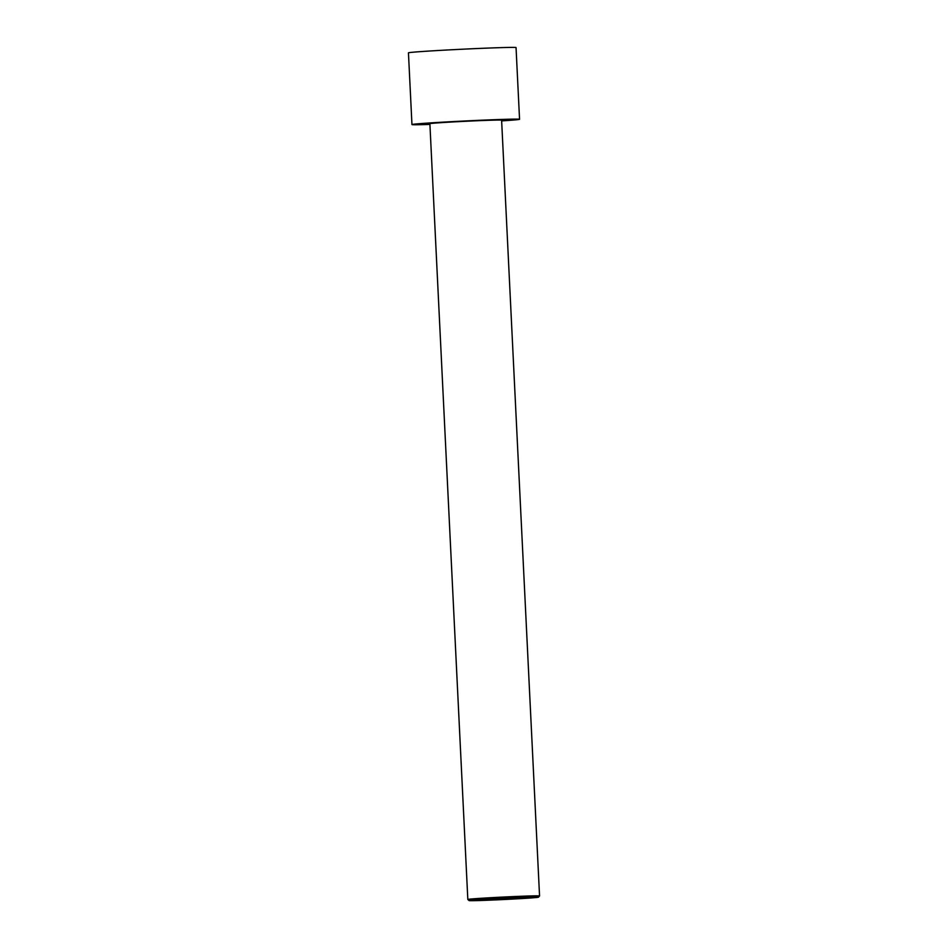 <?xml version="1.0" encoding="UTF-8"?>
<svg xmlns="http://www.w3.org/2000/svg" width="948" height="948" viewBox="0 0 948 948"><rect width="100%" height="100%" fill="white"/><g stroke="black" fill="none" stroke-linecap="round" stroke-linejoin="round"><path stroke-width="1.42" d="M429.918 124.425A53.858 0.984 -2.8 0 1 411.953 124.555L408.446 52.839A53.858 0.984 -2.8 0 1 462.197 49.225A53.858 0.984 -2.8 0 1 516.044 47.578L519.551 119.294A53.858 0.984 -2.8 0 1 501.646 120.906M411.953 124.555A53.858 0.984 -2.8 0 1 465.705 120.941A53.858 0.984 -2.8 0 1 519.551 119.294M538.417 897.211A34.709 0.64 177.2 0 0 518.307 897.602A34.709 0.64 177.2 0 0 469.082 900.6A34.709 0.64 177.2 0 0 503.779 899.534A34.709 0.64 177.2 0 0 538.417 897.211L539.554 895.955A35.906 0.664 177.2 0 0 539.554 895.943A35.906 0.664 177.2 0 0 518.746 896.358A35.906 0.664 177.2 0 0 467.826 899.451A35.906 0.664 177.2 0 0 467.826 899.462L429.882 123.678A35.906 0.664 -2.8 0 1 465.717 121.273A35.906 0.664 -2.8 0 1 501.611 120.171L539.554 895.943M469.082 900.6L467.826 899.462"/></g></svg>
